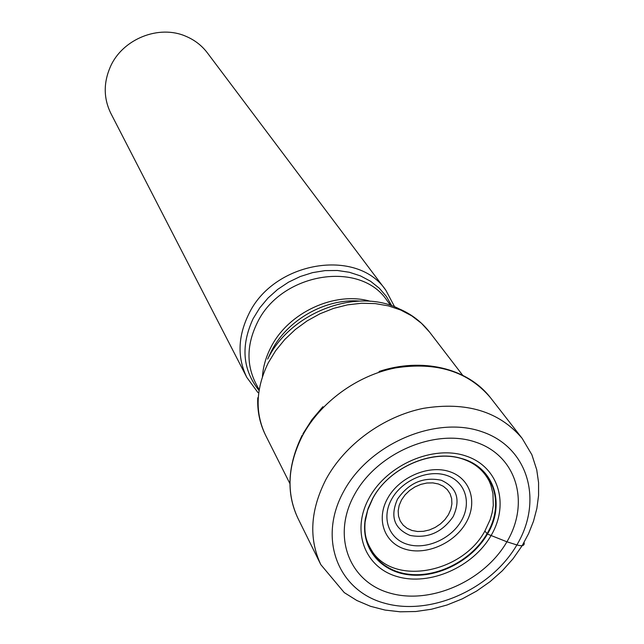 <?xml version="1.0" encoding="UTF-8"?>
<svg xmlns="http://www.w3.org/2000/svg" width="644" height="644" viewBox="0 0 644 644"><rect width="100%" height="100%" fill="white"/><g stroke="black" fill="none" stroke-linecap="round" stroke-linejoin="round"><path stroke-width="0.97" d="M354.401 494.769C376.845 452.982 435.054 427.986 475.771 442.178C516.842 455.751 530.205 502.747 506.917 541.797C484.199 581.049 430.651 604.805 390.159 593.164C349.362 582.12 331.346 536.363 354.401 494.769M373.689 553.582C397.63 585.646 463.02 571.735 484.868 531.059L487.452 534.069C505.87 503.817 493.964 466.948 461.233 458.423C430.941 449.077 388.646 468.132 372.594 498.593L368.094 508.47L365.389 518.525C360.238 547.175 379.88 571.614 409.045 574.826C438.161 578.248 472.189 560.513 487.452 534.069L506.917 541.797L516.874 544.945C543.335 500.782 528.515 447.314 481.841 431.689C435.577 415.364 369.076 443.853 343.614 491.525C317.452 538.98 338.277 590.846 384.589 603.203C430.554 616.252 491.05 589.349 516.874 544.945C522.453 546.466 524.852 545.629 524.055 542.441M257.97 392.599L246.829 377.424C237.274 357.798 237.829 336.868 248.504 314.626C273.177 261.351 357.187 247.36 385.845 290.243L394.651 306.882M385.845 290.243L207.352 52.84C201.797 45.523 194.681 40.025 185.995 36.338C159.06 24.319 122.473 38.946 110.357 66.799C103.378 82.891 103.547 98.411 110.84 113.36L246.829 377.424M320.817 564.635C308.573 538.465 310.303 510.024 326.017 479.305C344.854 444.529 383.285 416.467 423.398 408.344C466.32 401.405 499.245 411.411 522.155 438.371L531.88 454.753L536.734 469.782L538.569 482.606L538.569 495.542L536.863 508.446L533.514 521.189L528.587 533.635L522.171 545.653L513.091 558.71L502.336 570.769L490.108 581.621L476.632 591.063L462.183 598.904L447.033 604.998L431.464 609.232L415.75 611.518L400.19 611.8L385.023 610.061L370.501 606.302L356.824 600.49L344.258 592.601L320.817 564.635L297.995 518.412C286.057 493.304 287.449 465.58 302.173 435.247M379.066 371.467C421.45 357.396 467.23 367.627 490.478 397.702C468.196 371.451 436.479 361.534 395.336 367.941C356.905 375.508 320.253 402.331 302.414 435.819C287.546 465.403 286.073 492.934 297.995 518.412M373.037 552.769L373.681 553.574M373.649 553.615C366.847 543.053 364.005 536.049 365.092 521.946L367.676 510.112L372.779 498.464C389.37 466.844 434.241 447.974 464.445 459.639C475.61 463.728 483.869 470.901 489.231 481.132L490.905 485.23L492.95 493.497L493.288 505.468L492.121 512.833L490.181 519.579L484.868 531.059M461.233 458.423L464.445 459.639C494.552 469.693 504.502 504.864 487.001 533.747C472.157 559.451 439.482 576.976 410.912 574.48C382.303 572.146 361.992 549.622 365.092 521.946L365.389 518.525M369.205 497.868C387.157 464.686 433.275 444.811 465.805 455.952C498.625 466.61 509.686 504.099 491.098 535.51C472.962 567.074 429.814 586.153 397.429 576.638C364.794 567.606 350.755 530.906 369.205 497.868M462.682 375.275L429.677 332.232L421.53 323.352L411.79 315.882L400.673 310.006L388.404 305.876L375.251 303.598L361.517 303.26L347.51 304.862L333.568 308.387L319.996 313.773L307.132 320.881L295.266 329.551L284.696 339.573L275.64 350.722L268.242 362.878C255.732 388.59 254.831 412.691 265.537 435.167L289.913 483.62M267.663 359.119L267.743 358.974C290.5 312.123 357.259 287.135 399.401 308.959C411.516 314.175 421.611 321.928 429.677 332.232M359.384 301.062C325.341 298.285 287.039 320.036 271.406 351.117L268.355 357.645M262.446 376.611C263.122 366.766 265.892 357.106 270.746 347.647L270.81 347.51C288.166 312.477 334.961 290.903 370.437 301.312M390.658 305.425L386.915 300.386C360.06 259.765 280.631 272.839 257.109 323.111L257.037 323.248C246.853 344.371 246.338 364.222 255.491 382.802L259.17 389.845M259.057 390.53C242.563 369.833 240.574 345.892 253.1 318.716L259.749 307.872L267.985 298.059L277.669 289.406L288.536 282.161L300.273 276.518L312.573 272.629L325.083 270.609L337.456 270.496L349.362 272.275L360.479 275.898L370.525 281.235L379.227 288.142L386.376 296.417L391.81 305.82M466.047 522.743C477.977 502.344 470.49 478.267 449.383 471.569C428.453 464.566 399.143 477.236 387.591 498.408C375.726 519.483 384.444 543.238 405.478 549.26C426.344 555.595 454.423 543.246 466.047 522.743M391.536 499.414C381.159 518.09 388.952 539.076 407.628 544.389C426.159 549.968 451.058 538.988 461.354 520.787L461.498 520.537C471.931 502.384 465.097 481.14 446.364 475.304C427.777 469.194 401.912 480.432 391.673 499.156L391.536 499.414M397.533 499.092C408.843 482.879 423.422 476.592 441.277 480.247C456.942 487.444 460.911 499.551 453.183 516.569L453.102 516.713C441.961 532.532 427.592 538.762 409.97 535.397C394.136 528.587 389.966 516.536 397.453 499.237L397.533 499.092M448.417 514.725L444.891 519.652L440.391 523.975L435.143 527.46L429.395 529.956L423.43 531.324L417.537 531.509L412.007 530.487L407.121 528.313L403.112 525.085L400.198 520.956L398.515 516.134L398.169 510.853L399.175 505.379L401.558 499.857L405.092 494.842L409.648 490.446L414.986 486.896L420.83 484.377L426.883 483.016L432.849 482.887L438.403 483.982L443.273 486.244L447.226 489.553L450.067 493.739L451.645 498.593L451.903 503.858L450.832 509.283L448.417 514.725M490.478 397.702L522.155 438.371M322.894 406.694L311.913 419.711L302.962 433.766M265.537 435.167C259.782 423.422 257.189 410.953 257.769 397.775"/></g></svg>
